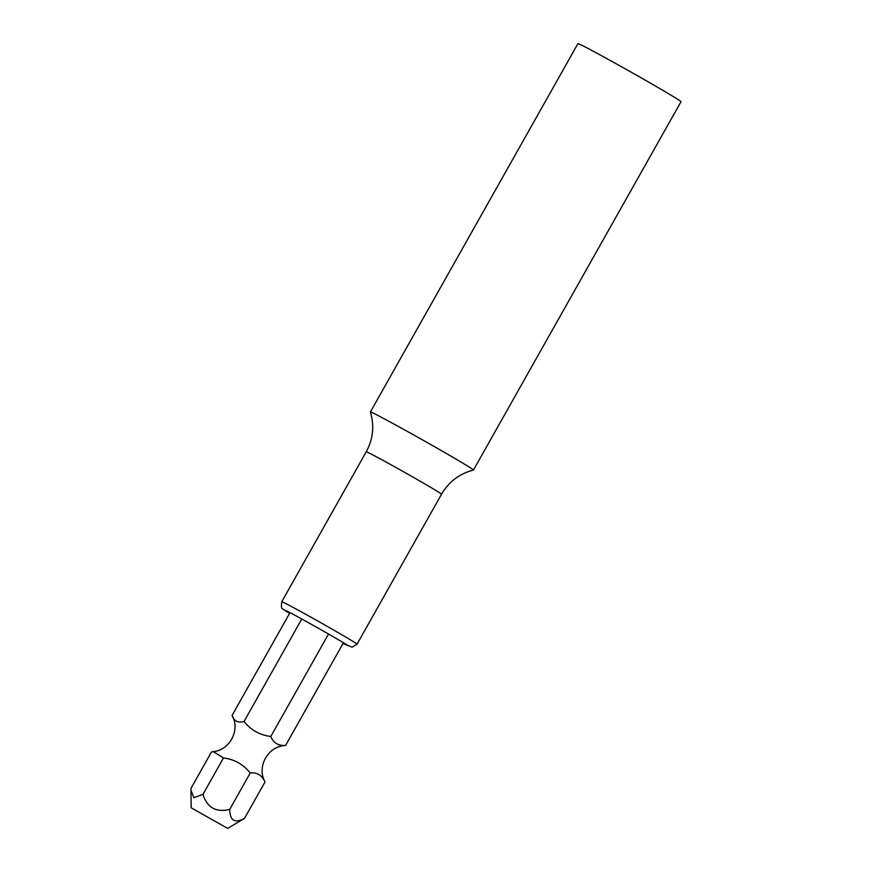 <?xml version="1.0" encoding="UTF-8"?>
<svg xmlns="http://www.w3.org/2000/svg" width="872" height="872" viewBox="0 0 872 872"><rect width="100%" height="100%" fill="white"/><g stroke="black" fill="none" stroke-linecap="round" stroke-linejoin="round"><path stroke-width="1.31" d="M244.051 721.449C250.787 730.038 259.703 735.052 270.81 736.469C273.372 742.922 278.31 745.898 285.613 745.418L283.76 745.691C267.508 747.206 256.968 766.88 264.674 781.247L265.023 781.955C261.796 775.11 256.859 772.134 250.22 773.006C243.179 764.243 234.263 759.229 223.461 757.986L202.958 794.381L193.857 797.727L190.979 790.239L191.012 788.321L211.515 751.926L213.368 751.653C229.619 750.127 240.16 730.464 232.453 716.086L232.105 715.378C233.99 721.111 237.969 723.128 244.051 721.449L301.788 618.989M328.537 634.02L270.81 736.469M250.22 773.006L229.707 809.401C216.103 812.693 207.187 807.69 202.958 794.381M223.461 757.986L213.368 751.653M290.005 612.635L232.105 715.378M343.459 642.751L285.613 745.418M227.712 828.4L191.164 807.81L227.712 828.4L244.509 818.361C234.895 823.669 229.957 820.694 229.707 809.401M265.023 781.955L244.509 818.361M370.404 411.944A59.154 1.243 -150.6 0 1 420.653 438.845A59.154 1.243 -150.6 0 1 473.376 469.866A59.154 1.243 29.4 0 1 473.474 470.019A59.154 1.243 29.4 0 1 473.442 470.041C459.479 473.681 448.851 481.736 441.537 494.217A43.208 0.905 29.4 0 0 441.472 494.097A43.208 0.905 -150.6 0 0 402.962 471.436A43.208 0.905 -150.6 0 0 366.251 451.783C373.129 439.074 374.513 425.808 370.393 411.976A59.154 1.243 -150.6 0 0 370.393 411.976L577.951 43.6A59.154 1.243 -150.6 0 1 628.211 70.501A59.154 1.243 -150.6 0 1 680.923 101.523A59.154 1.243 29.4 0 1 681.021 101.675L473.474 470.019M366.251 451.783L281.743 601.745A43.208 0.905 -150.6 0 1 318.454 621.398A43.208 0.905 -150.6 0 1 356.975 644.059A43.208 0.905 29.4 0 1 357.04 644.179L441.537 494.217M191.164 807.81L190.979 790.239M281.743 601.745C281.1 606.487 281.438 608.863 282.746 608.863M285.144 610.204L285.133 610.204C288.458 611.305 339.47 639.765 348.059 645.662L347.688 645.324M282.899 609.005L289.558 613.408M343.023 643.536L352.103 647.177L357.04 644.179"/></g></svg>
